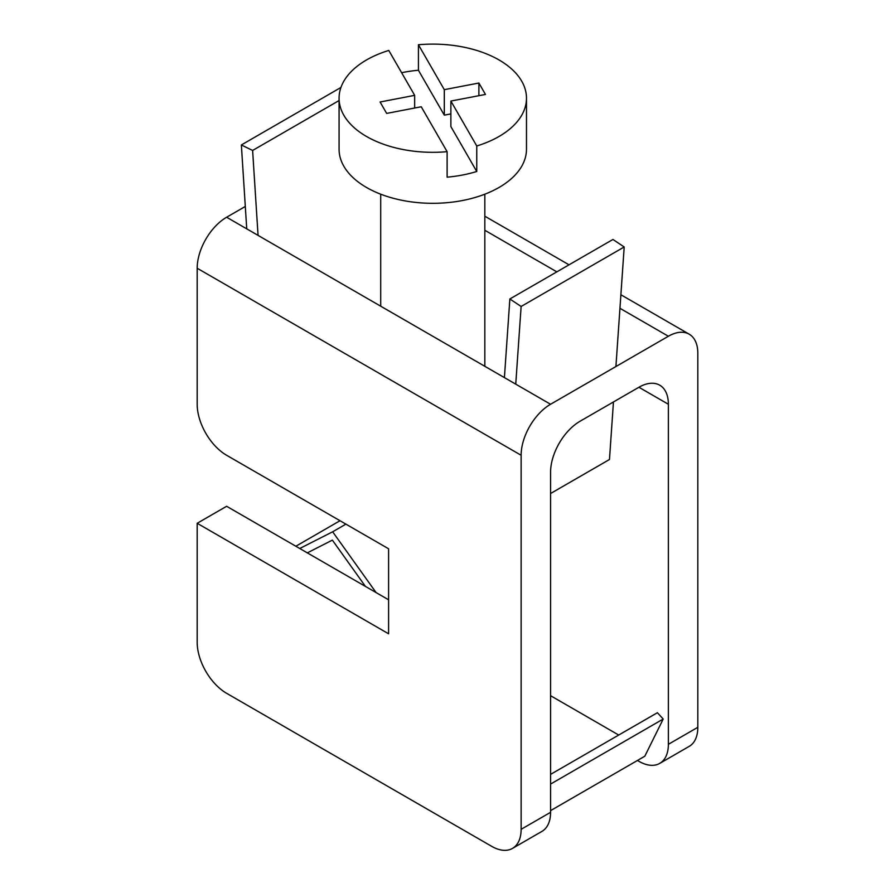 <?xml version="1.0" encoding="UTF-8"?>
<svg xmlns="http://www.w3.org/2000/svg" width="895" height="895" viewBox="0 0 895 895"><rect width="100%" height="100%" fill="white"/><g stroke="black" fill="none" stroke-linecap="round" stroke-linejoin="round"><path stroke-width="1.34" d="M388.598 548.78L226.625 455.275A41.651 24.042 60 0 1 197.18 404.26L197.18 268.243L521.125 455.264L521.125 829.329A41.651 24.042 60 0 1 512.499 848.393A41.651 24.042 60 0 1 491.679 846.334L226.625 693.312A41.651 24.042 60 0 1 197.18 642.297L197.18 523.284L388.598 633.794L388.598 548.78M388.598 599.795L226.625 506.279L197.18 523.284M512.499 848.393L541.945 831.388A41.651 24.042 -120 0 0 550.57 812.324L550.57 472.269A41.651 24.042 -60 0 1 580.027 421.265L638.918 387.255A41.651 24.042 -60 0 1 659.749 385.197A41.651 24.042 -60 0 1 668.375 404.26L668.375 744.316A41.651 24.042 60 0 1 659.749 763.379A41.651 24.042 60 0 1 638.918 761.321L637.453 760.47M668.375 744.316L697.82 727.311L697.82 353.256A41.651 24.042 120 0 0 689.195 334.193A41.651 24.042 120 0 0 668.375 336.251L550.57 404.26A41.651 24.042 120 0 0 521.125 455.264M550.57 404.26L226.625 217.239A41.651 24.042 120 0 0 197.18 268.243M226.625 217.239L245.297 206.454M618.713 735.041L550.57 695.706M550.57 810.624L644.814 756.219L663.206 719.043L657.4 712.711L550.57 774.388M697.82 727.311A41.651 24.042 60 0 1 689.195 746.385L659.749 763.379M345.895 524.134L332.649 531.787L376.09 592.568M299.758 548.501L332.649 531.787M340.01 520.733L295.831 546.241M663.206 719.043L550.57 784.076M365.462 586.438L332.369 540.121L307.309 552.864M450.879 113.9L444.312 115.164L418.424 70.257A93.706 54.103 0 0 0 403.197 72.383A93.706 54.103 0 0 0 401.609 72.696M418.424 70.257L418.424 44.75A93.706 54.103 180 0 1 526.484 98.215L526.484 149.208A93.706 54.103 180 0 1 462.357 200.547A93.706 54.103 180 0 1 339.071 149.208L339.071 98.215A93.706 54.103 180 0 1 388.788 50.444L414.665 95.351L380.095 101.996L386.662 113.408L421.243 106.762L447.12 151.68A93.706 54.103 180 0 1 339.071 98.215M447.12 151.68L447.12 177.176A93.706 54.103 0 0 0 462.357 175.051A93.706 54.103 0 0 0 476.755 171.493L450.879 126.575L450.879 101.068L476.755 145.986L476.755 171.493M526.484 98.215A93.706 54.103 180 0 1 476.755 145.986M418.424 44.75L444.312 89.668L478.892 83.022L485.459 94.434L450.879 101.068M478.892 95.698L478.892 83.022M444.312 115.164L444.312 89.668M414.665 108.026L414.665 95.351M613.455 401.956L609.473 459.504L550.57 493.514M246.74 228.84L241.359 144.956L340.939 87.464M504.411 377.612L509.859 298.975L521.125 306.482L515.744 384.156M241.359 144.956L252.614 150.461L258.062 235.385M615.917 366.536L624.195 246.975L521.125 306.482M509.859 298.975L612.941 239.468L624.195 246.975M252.614 150.461L339.071 100.542M550.57 812.324L521.125 829.329M638.918 387.255L668.375 404.26M668.375 336.251L619.944 308.294M556.835 271.856L484.833 230.283M689.195 334.193L620.884 294.746M569.041 264.819L484.833 216.198M380.711 194.193L380.711 306.191M484.833 194.193L484.833 366.312"/></g></svg>
